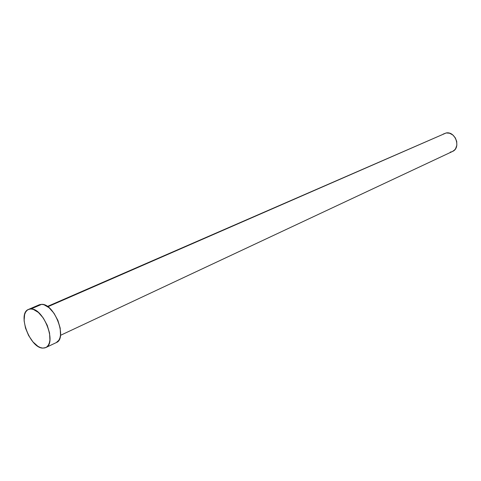 <?xml version="1.0" encoding="UTF-8"?>
<svg xmlns="http://www.w3.org/2000/svg" width="481" height="481" viewBox="0 0 481 481"><rect width="100%" height="100%" fill="white"/><g stroke="black" fill="none" stroke-linecap="round" stroke-linejoin="round"><path stroke-width="0.72" d="M60.48 335.341L452.447 151.497C461.237 147.986 455.573 131.115 446.194 132.948L47.829 306.746L446.194 132.948L47.415 306.457M45.755 347.583L56.283 342.592C67.743 338.528 54.371 303.421 41.649 304.347L30.934 308.97C43.597 308.117 57.149 343.566 45.755 347.583L42.785 348.106C29.942 348.118 17.027 313.347 28.493 309.427L30.934 308.97L41.649 304.347L39.195 304.816L28.517 309.415M39.514 304.689L41.649 304.347L44.024 304.756L49.116 307.756L53.998 313.263L57.894 320.418L60.185 328.102L60.51 335.083L59.915 337.957L58.838 340.277L56.235 342.616M42.785 348.106L40.416 347.577L37.927 346.326L32.955 341.901L28.607 335.51L25.505 328.096L24.104 320.737L24.621 314.52L25.595 312.139L27.008 310.377L28.812 309.301L30.934 308.97L33.303 309.391L38.39 312.446L43.29 318.025L47.222 325.264L49.549 333.014L49.916 340.049L49.345 342.941L48.286 345.268L46.801 346.939L44.943 347.895L42.785 348.106M443.133 134.121L446.194 132.948L449.579 133.231L452.777 134.951L455.285 137.837L456.716 141.45L456.836 145.232L455.645 148.587L454.611 149.94L452.417 151.515M451.857 151.743L450.252 152.128"/></g></svg>
